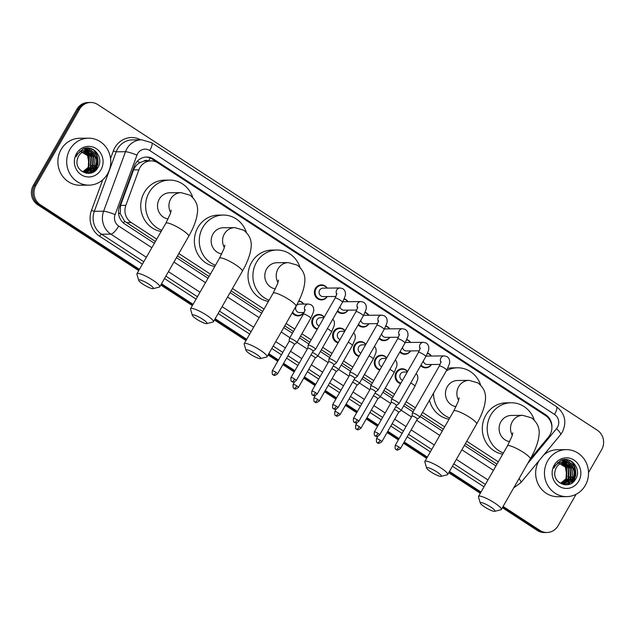 <?xml version="1.0" encoding="UTF-8"?>
<svg xmlns="http://www.w3.org/2000/svg" width="635" height="635" viewBox="0 0 635 635"><rect width="100%" height="100%" fill="white"/><g stroke="black" fill="none" stroke-linecap="round" stroke-linejoin="round"><path stroke-width="0.95" d="M400.622 383.627A7.517 7.049 -90.6 0 1 396.137 372.372A7.517 7.049 -90.6 0 1 402.082 368.776A7.517 7.049 -90.6 0 1 407.575 371.483M379.778 370.038A7.517 7.049 -90.6 0 1 375.301 358.783A7.517 7.049 -90.6 0 1 381.246 355.187A7.517 7.049 -90.6 0 1 386.731 357.902M358.942 356.457A7.517 7.049 -90.6 0 1 354.457 345.194A7.517 7.049 -90.6 0 1 360.402 341.598A7.517 7.049 -90.6 0 1 365.895 344.313M338.098 342.868A7.517 7.049 -90.6 0 1 333.613 331.613A7.517 7.049 -90.6 0 1 339.558 328.017A7.517 7.049 -90.6 0 1 345.051 330.724M317.254 329.279A7.517 7.049 -90.6 0 1 312.777 318.024A7.517 7.049 -90.6 0 1 318.722 314.428A7.517 7.049 -90.6 0 1 324.207 317.143M303.824 312.531A7.517 7.049 -90.6 0 1 298.029 315.881A7.517 7.049 -90.6 0 1 292.243 312.769M410.647 350.909A7.517 7.049 -90.6 0 1 404.852 354.251A7.517 7.049 -90.6 0 1 399.82 352.076M389.803 337.32A7.517 7.049 -90.6 0 1 384.008 340.67A7.517 7.049 -90.6 0 1 378.976 338.487M368.967 323.731A7.517 7.049 -90.6 0 1 363.172 327.081A7.517 7.049 -90.6 0 1 358.132 324.898M348.123 310.142A7.517 7.049 -90.6 0 1 342.328 313.492A7.517 7.049 -90.6 0 1 337.296 311.317M431.49 364.49A7.517 7.049 -90.6 0 1 425.688 367.84A7.517 7.049 -90.6 0 1 420.656 365.657M327.287 296.561A7.517 7.049 -90.6 0 1 321.485 299.903A7.517 7.049 -90.6 0 1 315.277 296.093A7.517 7.049 -90.6 0 1 315.389 288.465A7.517 7.049 -90.6 0 1 321.334 284.869A7.517 7.049 -90.6 0 1 327.2 288.099M530.146 459.2L548.592 436.92A14.097 13.224 89.4 0 0 549.958 434.943A14.097 13.224 89.4 0 0 545.552 415.56L158.091 162.965A14.097 13.224 89.4 0 0 151.066 160.893A14.097 13.224 89.4 0 0 138.898 169.831L125.841 205.351A14.097 13.224 89.4 0 0 131.262 222.536L156.742 239.141M148.288 160.925A4.699 4.405 89.4 0 0 143.629 161.234L140.137 162.536C137.065 164.179 134.882 166.632 133.596 169.886L120.539 205.407L120.237 213.67L124.603 221.202L155.384 241.506M143.629 161.234A14.097 13.224 -90.6 0 1 146.177 160.941L151.066 160.893M177.467 255.897L209.034 276.479M231.108 290.87L262.676 311.452M284.758 325.842L293.441 331.502M300.538 336.129L309.856 342.209M321.381 349.718L330.7 355.791M342.217 363.307L351.536 369.38M363.061 376.888L372.38 382.969M383.897 390.477L393.216 396.55M404.741 404.066L414.06 410.139M421.156 414.766L443.325 429.212M465.407 443.611L496.967 464.185M178.816 253.54L210.383 274.114M232.466 288.512L264.033 309.086M286.107 323.485L294.791 329.144M301.887 333.772L311.206 339.844M322.731 347.353L332.049 353.433M343.575 360.942L352.893 367.014M364.411 374.531L373.729 380.603M385.255 388.112L394.573 394.192M406.09 401.701L415.417 407.773M422.513 412.401L444.675 426.855M466.757 441.246L498.324 461.828M298.831 300.903A7.517 7.049 -90.6 0 1 303.744 304.07M427.569 353.1A7.517 7.049 -90.6 0 1 431.403 356.037M406.725 339.511A7.517 7.049 -90.6 0 1 410.559 342.448M385.882 325.93A7.517 7.049 -90.6 0 1 389.723 328.859M365.046 312.341A7.517 7.049 -90.6 0 1 368.879 315.277M344.202 298.752A7.517 7.049 -90.6 0 1 348.036 301.688M551.886 428.038A14.097 13.224 89.4 0 0 545.608 414.663L153.622 159.123A14.097 13.224 89.4 0 0 146.598 157.051A14.097 13.224 89.4 0 0 134.422 165.989L119.412 206.843A14.097 13.224 89.4 0 0 124.833 224.02L154.376 243.276M145.939 157.075A14.097 13.224 -90.6 0 1 152.321 159.139L544.306 414.679A14.097 13.224 -90.6 0 1 545.282 415.377M93.662 171.577A18.796 17.629 -90.6 0 1 93.424 171.99A18.796 17.629 -90.6 0 0 93.662 171.577A18.796 17.629 -90.6 0 0 95.964 165.156A18.796 17.629 -90.6 0 1 93.662 171.577M571.429 483.037A18.796 17.629 -90.6 0 1 571.19 483.449A18.796 17.629 -90.6 0 0 571.429 483.037A18.796 17.629 -90.6 0 0 573.722 476.615A18.796 17.629 -90.6 0 1 571.429 483.037M93.361 149.614A18.796 17.629 -90.6 0 1 94.925 151.916M95.425 152.837A18.796 17.629 -90.6 0 1 96.377 168.529M95.917 169.688A18.796 17.629 -90.6 0 1 95.56 170.458M571.127 461.073A18.796 17.629 -90.6 0 1 572.691 463.375M573.191 464.296A18.796 17.629 -90.6 0 1 574.135 479.989M573.675 481.147A18.796 17.629 -90.6 0 1 573.318 481.917M576.104 494.276L558.078 525.764A14.097 13.224 -90.6 0 1 546.933 532.495A14.097 13.224 -90.6 0 1 539.901 530.423L503.095 506.436M139.438 269.359L40.322 204.74A14.097 13.224 -90.6 0 1 35.925 185.364L79.534 109.212A14.097 13.224 -90.6 0 1 90.678 102.473A14.097 13.224 -90.6 0 1 97.703 104.545L597.289 430.228A14.097 13.224 -90.6 0 1 601.686 449.612L588.518 472.607M481.02 492.038L449.453 471.464M427.371 457.065L404.217 441.976M399.097 438.634L387.802 431.268M378.254 425.045L366.966 417.687M357.41 411.456L346.123 404.098M336.574 397.875L325.279 390.509M315.73 384.286L304.443 376.928M294.894 370.697L283.599 363.339M278.471 359.997L268.803 353.695M246.729 339.304L215.162 318.722M193.08 304.332L161.52 283.75M502.38 507.69L537.297 530.455A14.097 13.224 -90.6 0 0 544.322 532.527L545.624 532.511A14.097 13.224 -90.6 0 1 538.599 530.439L502.737 507.063L538.599 530.439A14.097 13.224 -90.6 0 0 545.624 532.511L546.933 532.495M138.716 270.613L37.711 204.772A14.097 13.224 -90.6 0 1 33.314 185.388L76.922 109.236L78.232 109.228A14.097 13.224 -90.6 0 1 89.376 102.489A14.097 13.224 -90.6 0 0 78.232 109.228L34.615 185.372L78.232 109.228L79.534 109.212M37.711 204.772L39.021 204.756A14.097 13.224 -90.6 0 1 34.615 185.372A14.097 13.224 -90.6 0 0 39.021 204.756L139.081 269.986L39.021 204.756L40.322 204.74M480.655 492.665L449.096 472.091L480.655 492.665M427.014 457.7L403.86 442.603L427.014 457.7M398.732 439.261L387.445 431.903L398.732 439.261M377.896 425.672L366.601 418.314L377.896 425.672M357.053 412.091L345.765 404.725L357.053 412.091M336.209 398.502L324.922 391.144L336.209 398.502M315.373 384.913L304.078 377.555L315.373 384.913M294.529 371.324L283.242 363.966L294.529 371.324M278.114 360.624L268.446 354.322L278.114 360.624M246.364 339.931L214.805 319.349L246.364 339.931M192.722 304.959L161.155 284.377L192.722 304.959M91.226 148.653A18.796 17.629 -90.6 0 1 91.932 149.471A18.796 17.629 -90.6 0 0 91.226 148.653M568.992 460.113A18.796 17.629 -90.6 0 1 569.698 460.931A18.796 17.629 -90.6 0 0 568.992 460.113M176.451 257.675L208.018 278.249M230.1 292.64L261.668 313.222M283.742 327.612L292.425 333.272M299.522 337.899L308.84 343.979M320.365 351.488L329.684 357.561M341.201 365.077L350.52 371.15M362.045 378.658L371.364 384.739M382.889 392.247L392.208 398.32M403.725 405.836L413.044 411.909M420.14 416.536L442.309 430.99M464.391 445.381L495.959 465.955M76.922 109.236A14.097 13.224 -90.6 0 1 88.067 102.505L90.678 102.473M480.298 493.3L448.731 472.718M426.656 458.327L403.503 443.23M398.375 439.888L387.088 432.53M377.531 426.299L366.244 418.941M356.695 412.718L345.4 405.352M335.851 399.129L324.564 391.771M315.008 385.54L303.72 378.182M294.172 371.959L282.877 364.593M277.757 361.251L268.089 354.949M246.007 340.558L214.44 319.984M192.365 305.586L160.798 285.012M547.68 460.867A23.495 22.035 -90.6 0 1 566.253 449.636A23.495 22.035 -90.6 0 1 585.645 461.55A23.495 22.035 -90.6 0 1 585.295 485.394A23.495 22.035 -90.6 0 1 566.722 496.618A23.495 22.035 -90.6 0 1 547.33 484.711A23.495 22.035 -90.6 0 1 547.68 460.867M566.722 496.618L557.919 496.705A23.495 22.035 -90.6 0 1 538.528 484.799A23.495 22.035 -90.6 0 1 538.877 460.954A23.495 22.035 -90.6 0 1 539.067 460.629M543.655 455.081A23.495 22.035 -90.6 0 1 557.451 449.723L566.253 449.636M563.753 483.775L572.222 478.703L572.81 468.082L564.531 462.534M559.292 482.648L564.007 483.775L572.738 478.695C575.889 471.305 574.08 466.026 567.301 462.851A10.62 9.962 -90.6 0 0 564.753 462.526A10.62 9.962 -90.6 0 0 556.355 467.606A10.62 9.962 -90.6 0 0 555.165 470.71C551.593 482.862 569.349 490.387 575.318 479.568C582.493 469.535 570.936 455.216 560.713 460.462L554.887 465.907L553.831 468.201L555.069 466.114C558.506 461.867 562.586 460.78 567.301 462.851M562.713 483.703L570.151 478.719L570.738 468.098L563.483 462.629M562.975 483.727L570.667 478.711L571.254 468.098L563.745 462.59M561.681 483.521L568.079 478.742L568.666 468.122L562.427 462.844M561.935 483.576L568.603 478.734L569.19 468.114L562.689 462.78M560.642 483.219L566.015 478.758L566.603 468.146L561.38 463.193M560.903 483.306L566.531 478.758L567.118 468.138L561.642 463.09M578.755 481.124A15.319 14.367 -90.6 0 1 559.006 486.196A15.319 14.367 -90.6 0 1 554.228 465.137A15.319 14.367 -90.6 0 1 573.969 460.065A15.319 14.367 -90.6 0 1 578.755 481.124M557.633 462.51L565.38 467.09L566.944 476.56M563.999 484.711L565.301 483.679M565.42 483.568L566.19 482.798M566.666 482.259L569.436 477.052M569.381 468.551L566.737 463.725M566.317 463.256L565.682 462.621M564.912 461.962L561.65 460.113M565.817 484.862L568.261 482.775M568.738 482.235L571.508 477.028M571.452 468.527L568.809 463.709M568.389 463.233L562.816 459.796M568.261 484.576L572.095 480.409L573.58 477.012M573.524 468.511L572.754 466.566L564.126 459.589M572.603 482.521L574.159 480.393L574.818 466.542L566.11 459.55M563.793 484.672L565.007 483.711M565.094 483.632L565.745 482.997M566.158 482.56L568.508 478.893M568.46 466.836L566.245 463.471M565.896 463.09L565.372 462.582M564.571 461.907L561.507 460.161M565.563 484.862L567.817 482.981M568.222 482.536L570.571 478.869M570.532 466.82L568.317 463.447M567.968 463.066L562.666 459.835M567.904 484.656L572.643 478.846M572.603 466.796L563.943 459.605M571.841 483.06L573.905 480.393L574.564 466.542L565.753 459.534M490.577 506.92A8.461 1.556 -150.2 0 0 480.282 503.071A8.461 1.556 -150.2 0 0 484.703 506.984A8.461 1.556 -150.2 0 0 494.705 511.334A8.461 1.556 -150.2 0 0 490.577 506.92M480.282 503.071L478.496 496.911A13.152 2.421 29.8 0 1 478.52 496.403A13.152 2.421 29.8 0 1 494.498 502.896A13.152 2.421 29.8 0 1 501.348 509.484A13.152 2.421 29.8 0 1 500.928 509.762L494.705 511.334M512.81 432.84L511.921 436.372L507.436 445.905A13.152 2.421 -150.2 0 1 523.423 452.398A13.152 2.421 -150.2 0 1 530.273 458.986C534.194 452.176 536.877 445.738 538.305 439.682C539.012 435.205 541.79 426.109 531.654 417.901L522.716 415.338L511.31 415.457A13.152 12.343 89.4 0 0 500.904 421.743A13.152 12.343 89.4 0 0 509.707 441.635M503.388 452.977A25.845 24.241 -90.6 0 1 490.744 415.123A25.845 24.241 -90.6 0 1 511.183 402.765A25.845 24.241 -90.6 0 1 534.305 420.084M502.706 454.168A25.845 24.241 -90.6 0 1 485.854 415.171A25.845 24.241 -90.6 0 1 506.286 402.82L511.183 402.765M436.928 471.948A8.461 1.556 -150.2 0 0 426.641 468.106A8.461 1.556 -150.2 0 0 431.062 472.011A8.461 1.556 -150.2 0 0 441.063 476.361A8.461 1.556 -150.2 0 0 436.928 471.948M426.641 468.106L424.855 461.939A13.152 2.421 29.8 0 1 424.871 461.431A13.152 2.421 29.8 0 1 440.857 467.924A13.152 2.421 29.8 0 1 447.707 474.512A13.152 2.421 29.8 0 1 447.278 474.789L441.063 476.361M459.168 397.867L458.272 401.399L453.795 410.932A13.152 2.421 -150.2 0 1 469.773 417.425A13.152 2.421 -150.2 0 1 476.631 424.013C480.552 417.203 483.227 410.766 484.664 404.709C485.362 400.233 488.14 391.136 478.012 382.929L469.075 380.365L457.66 380.484A13.152 12.343 89.4 0 0 447.262 386.771A13.152 12.343 89.4 0 0 456.057 406.662M446.294 370.872A25.845 24.241 -90.6 0 1 457.533 367.8A25.845 24.241 -90.6 0 1 480.663 385.112M447.604 368.459A25.845 24.241 -90.6 0 1 452.644 367.848L457.533 367.8M449.747 418.005A25.845 24.241 -90.6 0 1 433.562 393.105M449.064 419.195A25.845 24.241 -90.6 0 1 429.466 400.248M256.286 354.187A8.461 1.556 -150.2 0 0 245.991 350.337A8.461 1.556 -150.2 0 0 250.412 354.243A8.461 1.556 -150.2 0 0 260.413 358.592A8.461 1.556 -150.2 0 0 256.286 354.187M245.991 350.337L244.205 344.178A13.152 2.421 29.8 0 1 244.229 343.67A13.152 2.421 29.8 0 1 260.207 350.163A13.152 2.421 29.8 0 1 267.057 356.743A13.152 2.421 29.8 0 1 266.637 357.021L260.413 358.592M278.519 280.106L277.622 283.631L273.145 293.172A13.152 2.421 -150.2 0 1 289.131 299.664A13.152 2.421 -150.2 0 1 295.981 306.245C299.903 299.434 302.577 292.997 304.014 286.941C304.713 282.472 307.499 273.375 297.363 265.168L288.425 262.604L277.011 262.715A13.152 12.343 89.4 0 0 266.613 269.002A13.152 12.343 89.4 0 0 275.415 288.893M269.097 300.236A25.845 24.241 -90.6 0 1 256.453 262.382A25.845 24.241 -90.6 0 1 276.884 250.031A25.845 24.241 -90.6 0 1 300.014 267.343M268.415 301.434A25.845 24.241 -90.6 0 1 251.563 262.43A25.845 24.241 -90.6 0 1 271.994 250.079L276.884 250.031M202.636 319.214A8.461 1.556 -150.2 0 0 192.349 315.365A8.461 1.556 -150.2 0 0 196.771 319.27A8.461 1.556 -150.2 0 0 206.772 323.62A8.461 1.556 -150.2 0 0 202.636 319.214M192.349 315.365L190.556 309.205A13.152 2.421 29.8 0 1 190.579 308.697A13.152 2.421 29.8 0 1 206.565 315.19A13.152 2.421 29.8 0 1 213.416 321.77A13.152 2.421 29.8 0 1 212.987 322.048L206.772 323.62M224.877 245.134L223.98 248.658L219.504 258.199A13.152 2.421 -150.2 0 1 235.482 264.692A13.152 2.421 -150.2 0 1 242.34 271.272C246.261 264.462 248.936 258.024 250.373 251.968C251.071 247.499 253.849 238.403 243.721 230.195L234.783 227.632L223.369 227.743A13.152 12.343 89.4 0 0 212.971 234.029A13.152 12.343 89.4 0 0 221.766 253.921M215.455 265.263A25.845 24.241 -90.6 0 1 202.811 227.409A25.845 24.241 -90.6 0 1 223.242 215.059A25.845 24.241 -90.6 0 1 246.372 232.37M214.773 266.462A25.845 24.241 -90.6 0 1 197.922 227.457A25.845 24.241 -90.6 0 1 218.353 215.106L223.242 215.059M148.995 284.242A8.461 1.556 -150.2 0 0 138.708 280.392A8.461 1.556 -150.2 0 0 143.121 284.297A8.461 1.556 -150.2 0 0 153.122 288.655A8.461 1.556 -150.2 0 0 148.995 284.242M138.708 280.392L136.914 274.233A13.152 2.421 29.8 0 1 136.938 273.725A13.152 2.421 29.8 0 1 152.916 280.218A13.152 2.421 29.8 0 1 159.774 286.798A13.152 2.421 29.8 0 1 159.345 287.076L153.122 288.655M171.228 210.161L170.339 213.693L165.862 223.226A13.152 2.421 -150.2 0 1 181.84 229.719A13.152 2.421 -150.2 0 1 188.69 236.299C192.611 229.489 195.294 223.06 196.723 216.995C197.429 212.527 200.208 203.43 190.071 195.223L181.134 192.659L169.728 192.77A13.152 12.343 89.4 0 0 159.321 199.065A13.152 12.343 89.4 0 0 168.124 218.948M161.806 230.291A25.845 24.241 -90.6 0 1 149.161 192.437A25.845 24.241 -90.6 0 1 169.601 180.086A25.845 24.241 -90.6 0 1 192.722 197.398M161.123 231.489A25.845 24.241 -90.6 0 1 144.272 192.492A25.845 24.241 -90.6 0 1 164.711 180.134L169.601 180.086M426.029 356.283A4.231 3.969 -90.6 0 1 427.204 356.076L444.286 355.902L446.897 356.56C448.889 357.918 449.786 359.656 449.596 361.783C450.072 362.283 449.096 365.101 446.667 370.221A4.231 0.778 -150.2 0 0 444.468 368.102A4.231 0.778 -150.2 0 0 444.254 367.967A4.231 0.778 -150.2 0 0 439.333 366.014L412.385 413.067A4.231 0.778 -150.2 0 0 412.361 413.123L412.012 416.076A3.056 0.564 -150.2 0 1 412.028 416.06A3.056 0.564 -150.2 0 1 412.226 415.981A3.056 0.564 -150.2 0 1 415.734 417.56A3.056 0.564 -150.2 0 1 417.322 419.092L419.679 417.314A4.231 0.778 -150.2 0 0 419.719 417.274A4.231 0.778 -150.2 0 0 417.52 415.155A4.231 0.778 -150.2 0 0 412.663 412.964A4.231 0.778 -150.2 0 0 412.385 413.067M427.418 353.449A7.049 6.612 -90.6 0 1 431.189 356.037M440.174 364.403L427.292 364.53A4.231 3.969 -90.6 0 1 423.331 360.99M431.276 364.49A7.049 6.612 -90.6 0 1 426.014 367.363A7.049 6.612 -90.6 0 1 421.021 365.022M417.298 419.124A3.056 0.564 -150.2 0 0 417.322 419.092L400.479 448.508A3.056 0.564 -150.2 0 0 398.883 446.984A3.056 0.564 -150.2 0 0 395.176 445.476L412.028 416.06M405.186 342.694A4.231 3.969 -90.6 0 1 406.36 342.487L423.45 342.321L426.053 342.979C428.046 344.329 428.942 346.067 428.752 348.194C429.228 348.702 428.252 351.512 425.831 356.632A4.231 0.778 -150.2 0 0 423.624 354.513A4.231 0.778 -150.2 0 0 423.41 354.378A4.231 0.778 -150.2 0 0 418.489 352.433L391.541 399.478A4.231 0.778 -150.2 0 0 391.525 399.542L391.176 402.487M406.583 339.868A7.049 6.612 -90.6 0 1 410.345 342.448M396.47 405.527L398.836 403.733A4.231 0.778 -150.2 0 0 398.883 403.685A4.231 0.778 -150.2 0 0 396.677 401.566A4.231 0.778 -150.2 0 0 391.827 399.375A4.231 0.778 -150.2 0 0 391.541 399.478M396.454 405.543A3.056 0.564 -150.2 0 0 396.486 405.503A3.056 0.564 -150.2 0 0 394.891 403.979A3.056 0.564 -150.2 0 0 391.39 402.392A3.056 0.564 -150.2 0 0 391.184 402.471A3.056 0.564 -150.2 0 0 391.168 402.511M419.33 350.822L406.448 350.949A4.231 3.969 -90.6 0 1 402.495 347.401M410.432 350.909A7.049 6.612 -90.6 0 1 405.17 353.782A7.049 6.612 -90.6 0 1 400.185 351.433M384.342 329.105A4.231 3.969 -90.6 0 1 385.524 328.906L402.606 328.732L405.217 329.39C407.202 330.74 408.107 332.486 407.916 334.613C408.392 335.113 407.416 337.923 404.987 343.043A4.231 0.778 -150.2 0 0 402.78 340.931A4.231 0.778 -150.2 0 0 402.566 340.789A4.231 0.778 -150.2 0 0 397.645 338.844L370.697 385.897A4.231 0.778 -150.2 0 0 370.681 385.953L370.332 388.906A3.056 0.564 -150.2 0 0 370.332 388.93M385.739 326.279A7.049 6.612 -90.6 0 1 389.509 328.866M375.634 391.938L378 390.144A4.231 0.778 -150.2 0 0 378.039 390.096A4.231 0.778 -150.2 0 0 375.841 387.985A4.231 0.778 -150.2 0 0 370.983 385.786A4.231 0.778 -150.2 0 0 370.697 385.897M375.61 391.954A3.056 0.564 -150.2 0 0 375.642 391.922A3.056 0.564 -150.2 0 0 374.055 390.39A3.056 0.564 -150.2 0 0 370.546 388.81A3.056 0.564 -150.2 0 0 370.34 388.882L353.497 418.298C353.076 423.823 354.703 421.608 354.481 422.378A3.056 0.897 123.1 0 0 354.655 422.426A3.056 0.897 -56.9 0 0 357.203 419.806A3.056 0.564 -150.2 0 0 353.497 418.298M398.494 337.233L385.604 337.36A4.231 3.969 -90.6 0 1 381.651 333.812M389.588 337.32A7.049 6.612 -90.6 0 1 384.334 340.193A7.049 6.612 -90.6 0 1 379.341 337.844M363.506 315.524A4.231 3.969 -90.6 0 1 364.68 315.317L381.762 315.143L384.373 315.801C386.366 317.159 387.263 318.897 387.072 321.024C387.548 321.524 386.572 324.342 384.143 329.462A4.231 0.778 -150.2 0 0 381.945 327.342A4.231 0.778 -150.2 0 0 381.73 327.208A4.231 0.778 -150.2 0 0 376.809 325.255L349.861 372.308A4.231 0.778 -150.2 0 0 349.837 372.364L349.488 375.317A3.056 0.564 -150.2 0 1 349.504 375.293A3.056 0.564 -150.2 0 1 349.71 375.221A3.056 0.564 -150.2 0 1 353.211 376.801A3.056 0.564 -150.2 0 1 354.798 378.333L357.156 376.555A4.231 0.778 -150.2 0 0 357.195 376.515A4.231 0.778 -150.2 0 0 354.997 374.396A4.231 0.778 -150.2 0 0 350.147 372.205A4.231 0.778 -150.2 0 0 349.861 372.308M364.895 312.69A7.049 6.612 -90.6 0 1 368.665 315.277M377.65 323.644L364.768 323.771A4.231 3.969 -90.6 0 1 360.807 320.231M368.752 323.731A7.049 6.612 -90.6 0 1 363.49 326.604A7.049 6.612 -90.6 0 1 358.497 324.263M354.774 378.365A3.056 0.564 -150.2 0 0 354.798 378.333L337.955 407.749A3.056 0.564 -150.2 0 0 336.367 406.225A3.056 0.564 -150.2 0 0 332.653 404.717L349.504 375.293M342.662 301.935A4.231 3.969 -90.6 0 1 343.837 301.728L360.926 301.562L363.53 302.22C365.522 303.57 366.419 305.308 366.228 307.435C366.712 307.943 365.736 310.753 363.307 315.873A4.231 0.778 -150.2 0 0 361.101 313.753A4.231 0.778 -150.2 0 0 360.886 313.619A4.231 0.778 -150.2 0 0 355.965 311.666L329.017 358.719A4.231 0.778 -150.2 0 0 329.001 358.783L328.652 361.728A3.056 0.564 -150.2 0 0 328.644 361.752M344.059 299.101A7.049 6.612 -90.6 0 1 347.821 301.688M317.111 394.16C312.436 397.335 313.571 394.764 312.793 395.208A3.056 0.897 123.1 0 0 312.968 395.248A3.056 0.897 -56.9 0 0 315.524 392.636A3.056 0.564 -150.2 0 1 317.111 394.16L333.962 364.744A3.056 0.564 -150.2 0 1 333.931 364.776L336.32 362.974A4.231 0.778 -150.2 0 0 336.359 362.926A4.231 0.778 -150.2 0 0 334.153 360.807A4.231 0.778 -150.2 0 0 329.303 358.616A4.231 0.778 -150.2 0 0 329.017 358.719M333.962 364.744A3.056 0.564 -150.2 0 0 332.367 363.22A3.056 0.564 -150.2 0 0 328.866 361.632A3.056 0.564 -150.2 0 0 328.66 361.712L311.817 391.128C311.396 396.653 313.015 394.43 312.793 395.208M356.806 310.063L343.924 310.19A4.231 3.969 -90.6 0 1 339.971 306.641M347.909 310.15A7.049 6.612 -90.6 0 1 342.646 313.023A7.049 6.612 -90.6 0 1 337.661 310.674M335.971 296.474L323.08 296.601A4.231 3.969 -90.6 0 1 319.659 290.163A4.231 3.969 -90.6 0 1 323.001 288.147L340.082 287.972L342.694 288.631C344.678 289.981 345.583 291.727 345.392 293.854C345.869 294.354 344.892 297.164 342.463 302.284A4.231 0.778 -150.2 0 0 340.265 300.172A4.231 0.778 -150.2 0 0 340.042 300.03A4.231 0.778 -150.2 0 0 335.121 298.085L308.173 345.138A4.231 0.778 -150.2 0 0 308.158 345.194L307.808 348.147A3.056 0.564 -150.2 0 0 307.808 348.163M327.065 296.561A7.049 6.612 -90.6 0 1 321.81 299.434A7.049 6.612 -90.6 0 1 315.992 295.862A7.049 6.612 -90.6 0 1 316.095 288.711A7.049 6.612 -90.6 0 1 321.667 285.337A7.049 6.612 -90.6 0 1 326.985 288.107M296.275 380.579C291.592 383.746 292.727 381.175 291.957 381.619A3.056 0.897 123.1 0 0 292.132 381.667A3.056 0.897 -56.9 0 0 294.68 379.047A3.056 0.564 -150.2 0 1 296.275 380.579L313.118 351.163A3.056 0.564 -150.2 0 1 313.087 351.195L315.476 349.385A4.231 0.778 -150.2 0 0 315.516 349.337A4.231 0.778 -150.2 0 0 313.317 347.226A4.231 0.778 -150.2 0 0 308.459 345.027A4.231 0.778 -150.2 0 0 308.173 345.138M313.118 351.163A3.056 0.564 -150.2 0 0 311.531 349.631A3.056 0.564 -150.2 0 0 308.023 348.051A3.056 0.564 -150.2 0 0 307.816 348.123L290.973 377.539C290.56 383.064 292.179 380.841 291.957 381.619M402.534 380.286A4.231 3.969 -90.6 0 1 403.749 372.046L407.273 372.015M400.907 383.127A7.049 6.612 -90.6 0 1 396.843 372.61A7.049 6.612 -90.6 0 1 402.415 369.245A7.049 6.612 -90.6 0 1 407.472 371.666M398.597 412.417A3.056 0.564 -150.2 0 0 398.621 412.385A3.056 0.564 -150.2 0 0 397.034 410.853A3.056 0.564 -150.2 0 0 394.24 409.424M381.778 441.801C377.095 444.968 378.23 442.397 377.46 442.841A3.056 0.897 123.1 0 0 377.634 442.889A3.056 0.897 -56.9 0 0 380.182 440.269A3.056 0.564 -150.2 0 1 381.778 441.801L398.621 412.385L400.979 410.607A4.231 0.778 -150.2 0 0 401.018 410.559A4.231 0.778 -150.2 0 0 399.478 408.892A4.231 0.778 -150.2 0 0 395.756 406.781M381.691 366.697A4.231 3.969 -90.6 0 1 382.905 358.457L386.429 358.426M380.063 369.546A7.049 6.612 -90.6 0 1 375.999 359.021A7.049 6.612 -90.6 0 1 381.572 355.656A7.049 6.612 -90.6 0 1 386.628 358.084M377.754 398.828A3.056 0.564 -150.2 0 0 377.785 398.796A3.056 0.564 -150.2 0 0 376.19 397.264A3.056 0.564 -150.2 0 0 373.396 395.843M377.769 398.812L380.135 397.018A4.231 0.778 -150.2 0 0 380.182 396.97A4.231 0.778 -150.2 0 0 378.635 395.311A4.231 0.778 -150.2 0 0 374.912 393.192M360.855 353.116A4.231 3.969 -90.6 0 1 362.061 344.876L365.593 344.837M359.219 355.957A7.049 6.612 -90.6 0 1 355.163 345.44A7.049 6.612 -90.6 0 1 360.736 342.067A7.049 6.612 -90.6 0 1 365.792 344.495M356.91 385.239A3.056 0.564 -150.2 0 0 356.941 385.207A3.056 0.564 -150.2 0 0 355.354 383.683A3.056 0.564 -150.2 0 0 352.56 382.254M356.933 385.231L359.299 383.437A4.231 0.778 -150.2 0 0 359.339 383.389A4.231 0.778 -150.2 0 0 357.791 381.722A4.231 0.778 -150.2 0 0 354.068 379.611M340.011 339.527A4.231 3.969 -90.6 0 1 341.225 331.287L344.749 331.256M338.384 342.368A7.049 6.612 -90.6 0 1 334.32 331.851A7.049 6.612 -90.6 0 1 339.892 328.485A7.049 6.612 -90.6 0 1 344.948 330.906M336.074 371.658A3.056 0.564 -150.2 0 0 336.098 371.626A3.056 0.564 -150.2 0 0 334.51 370.094A3.056 0.564 -150.2 0 0 331.716 368.665M336.09 371.642L338.455 369.848A4.231 0.778 -150.2 0 0 338.495 369.8A4.231 0.778 -150.2 0 0 336.955 368.133A4.231 0.778 -150.2 0 0 333.232 366.022M319.167 325.938A4.231 3.969 -90.6 0 1 320.381 317.698L323.906 317.667M317.54 328.787A7.049 6.612 -90.6 0 1 313.476 318.262A7.049 6.612 -90.6 0 1 319.048 314.897A7.049 6.612 -90.6 0 1 324.104 317.325M327.366 328.652A4.231 0.778 -150.2 0 1 329.144 329.676A4.231 0.778 -150.2 0 1 331.565 331.93L317.659 356.211A4.231 0.778 -150.2 0 1 317.611 356.259L315.246 358.053A3.056 0.564 -150.2 0 0 315.262 358.037A3.056 0.564 -150.2 0 0 313.666 356.505A3.056 0.564 -150.2 0 0 310.872 355.076M317.659 356.211A4.231 0.778 -150.2 0 0 316.111 354.544A4.231 0.778 -150.2 0 0 312.388 352.433M304.228 312.523L299.625 312.571A4.231 3.969 -90.6 0 1 296.196 306.133A4.231 3.969 -90.6 0 1 299.537 304.117L308.34 304.03L310.952 304.681C312.944 306.038 313.841 307.777 313.65 309.904C314.127 310.412 313.15 313.222 310.721 318.341A4.231 0.778 -150.2 0 0 308.308 316.087A4.231 0.778 -150.2 0 0 303.673 314.031A4.231 0.778 -150.2 0 0 303.387 314.135L289.473 338.423A4.231 0.778 -150.2 0 0 289.457 338.487L289.108 341.432A3.056 0.564 -150.2 0 0 289.108 341.455M277.574 373.864C272.891 377.039 274.026 374.467 273.256 374.904A3.056 0.897 123.1 0 0 273.431 374.952A3.056 0.897 -56.9 0 0 275.979 372.34A3.056 0.564 -150.2 0 1 277.574 373.864L294.418 344.448A3.056 0.564 -150.2 0 1 294.386 344.48L296.775 342.678A4.231 0.778 -150.2 0 0 296.815 342.63A4.231 0.778 -150.2 0 0 294.084 340.177A4.231 0.778 -150.2 0 0 289.758 338.32A4.231 0.778 -150.2 0 0 289.473 338.423M298.625 301.315A7.049 6.612 -90.6 0 1 303.522 304.078M294.418 344.448A3.056 0.564 -150.2 0 0 292.83 342.924A3.056 0.564 -150.2 0 0 289.322 341.336A3.056 0.564 -150.2 0 0 289.115 341.416L272.272 370.832C271.851 376.357 273.479 374.134 273.256 374.904M303.609 312.531A7.049 6.612 -90.6 0 1 298.347 315.404A7.049 6.612 -90.6 0 1 292.656 312.055M69.913 149.408A23.495 22.035 -90.6 0 1 88.487 138.176A23.495 22.035 -90.6 0 1 107.879 150.09A23.495 22.035 -90.6 0 1 107.537 173.934A23.495 22.035 -90.6 0 1 88.963 185.158A23.495 22.035 -90.6 0 1 69.564 173.252A23.495 22.035 -90.6 0 1 69.913 149.408M88.963 185.158L80.161 185.253A23.495 22.035 -90.6 0 1 60.77 173.339A23.495 22.035 -90.6 0 1 61.111 149.495A23.495 22.035 -90.6 0 1 79.685 138.263L88.487 138.176M85.987 172.315L94.456 167.243L95.044 156.623L86.765 151.074M81.526 171.188L86.249 172.315L94.98 167.235C98.123 159.845 96.314 154.567 89.543 151.392A10.62 9.962 -90.6 0 0 86.987 151.066A10.62 9.962 -90.6 0 0 78.589 156.147A10.62 9.962 -90.6 0 0 77.399 159.25C73.827 171.402 91.591 178.927 97.552 168.116C104.735 158.075 93.17 143.756 82.955 149.003L77.129 154.448L76.073 156.742L77.303 154.654C80.748 150.408 84.82 149.32 89.543 151.392M84.955 172.244L92.392 167.259L92.98 156.639L85.717 151.17M85.209 172.268L92.908 167.251L93.496 156.639L85.979 151.13M83.915 172.061L90.321 167.283L90.908 156.662L84.669 151.384M84.177 172.117L90.837 167.275L91.424 156.655L84.931 151.32M82.875 171.76L88.249 167.299L88.837 156.686L83.614 151.733M83.137 171.847L88.765 167.299L89.352 156.678L83.876 151.63M100.989 169.664A15.319 14.367 -90.6 0 1 81.24 174.736A15.319 14.367 -90.6 0 1 76.462 153.678A15.319 14.367 -90.6 0 1 96.21 148.606A15.319 14.367 -90.6 0 1 100.989 169.664M79.875 151.051L87.614 155.631L89.178 165.1M86.233 173.252L87.535 172.22M87.654 172.109L88.432 171.339M88.908 170.799L91.67 165.592M91.623 157.091L88.971 152.265M88.551 151.797L87.916 151.162M87.146 150.511L83.883 148.653M88.051 173.403L90.503 171.315M90.98 170.775L93.742 165.568M93.686 157.067L91.043 152.249M90.622 151.773L85.05 148.336M90.503 173.117L94.329 168.95L95.814 165.552M95.758 157.051L94.988 155.107L86.36 148.13M94.837 171.061L96.401 168.934L97.06 155.083L88.344 148.09M86.035 173.212L87.241 172.252M87.328 172.172L87.987 171.537M88.392 171.101L90.741 167.434M90.702 155.377L88.487 152.011M88.13 151.63L87.614 151.122M86.804 150.447L83.741 148.701M87.797 173.403L90.051 171.521M90.464 171.077L92.813 167.41M92.766 155.361L90.559 151.987M90.202 151.606L84.899 148.376M90.138 173.196L94.885 167.394M94.837 155.337L86.185 148.145M94.075 171.601L96.139 168.934L96.798 155.083L87.987 148.074M137.16 161.417A14.097 1.834 20.2 0 1 140.137 162.536M123.476 223.004A14.097 4.143 -56.9 0 0 124.603 221.202M118.539 213.035A14.097 1.834 20.2 0 1 120.237 213.67M148.566 160.917A14.097 4.143 -56.9 0 0 150.09 157.972M126.365 222.583L131.262 222.536M120.539 205.407L125.841 205.351M133.596 169.886L138.898 169.831M544.306 414.679L545.608 414.663M527.598 463.653L556.554 428.665A9.398 8.811 89.4 0 0 557.466 427.347A9.398 8.811 89.4 0 0 554.53 414.425L149.749 150.543A9.398 8.811 89.4 0 0 137.636 153.654A9.398 8.811 89.4 0 0 136.954 155.123L115.086 214.622A9.398 8.811 89.4 0 0 118.697 226.076L151.852 247.69M556.554 428.665A9.398 2.183 39.6 0 1 560.53 434.689L562.356 432.046C567.007 421.942 565.023 413.456 556.403 406.583A9.398 2.762 123.1 0 1 554.53 414.425M146.36 257.27L110.847 234.124A18.796 17.629 -90.6 0 1 103.616 211.217L125.484 151.717A18.796 17.629 -90.6 0 1 126.849 148.78A18.796 17.629 -90.6 0 1 141.708 139.795L132.421 139.891A18.796 17.629 89.4 0 0 117.562 148.876A18.796 17.629 89.4 0 0 116.197 151.805L94.321 211.304A18.796 17.629 89.4 0 0 101.56 234.22L143.796 261.755M110.553 158.504L113.324 150.955L116.197 151.805L125.484 151.717A9.398 1.222 20.2 0 1 136.954 155.123M484.005 486.831L452.438 466.249M430.355 451.858L407.202 436.761M402.082 433.419L390.787 426.061M381.238 419.838L369.951 412.472M360.394 406.249L349.107 398.891M339.558 392.66L328.263 385.302M318.714 379.079L307.427 371.713M297.871 365.49L286.583 358.132M281.456 354.79L271.788 348.488M249.714 334.089L218.146 313.515M196.064 299.117L164.497 278.543M142.423 264.144L99.592 236.228A21.145 19.828 -90.6 0 1 91.456 210.455L102.711 179.84M113.324 150.955A21.145 19.828 -90.6 0 1 140.692 139.811M539.901 530.423L537.297 530.455M35.925 185.364L33.314 185.388M115.086 214.622A9.398 1.222 20.2 0 0 103.616 211.217L94.321 211.304L91.456 210.455M118.697 226.076A9.398 2.762 123.1 0 1 110.847 234.124L101.56 234.22A2.349 0.691 -56.9 0 0 99.592 236.228M487.942 479.957L456.375 459.375M434.292 444.984L411.139 429.887M406.019 426.545L394.724 419.187M385.175 412.964L373.888 405.598M364.331 399.375L353.044 392.017M343.495 385.786L332.2 378.428M322.651 372.197L311.364 364.839M301.808 358.616L290.52 351.258M285.393 347.916L275.725 341.614M253.651 327.215L222.083 306.641M200.001 292.243L168.434 271.669M165.87 276.146L197.437 296.72M219.519 311.118L251.087 331.692M273.161 346.091L282.829 352.393M287.957 355.735L299.244 363.093M308.8 369.316L320.088 376.682M329.636 382.905L340.931 390.263M350.48 396.494L361.767 403.852M371.324 410.075L382.611 417.441M392.16 423.664L403.455 431.022M408.575 434.364L431.729 449.461M453.811 463.852L485.378 484.434M173.927 262.08L205.494 282.654M227.576 297.053L259.136 317.627M281.218 332.026L289.901 337.685M296.997 342.313L307.3 349.028M317.841 355.894L328.144 362.617M338.677 369.483L348.98 376.198M359.521 383.072L369.824 389.787M380.365 396.653L390.668 403.376M401.201 410.242L411.504 416.957M416.631 420.299L439.785 435.396M461.867 449.786L493.435 470.368M518.978 478.711A9.398 2.183 39.6 0 1 520.89 482.6L560.53 434.689M556.403 406.583L151.622 142.7A9.398 2.762 123.1 0 1 149.749 150.543M152.321 159.139L153.622 159.123M94.448 168.751L93.218 172.101M574.032 475.599A18.796 17.629 -90.6 0 1 571.595 483.037A18.796 17.629 -90.6 0 1 571.436 483.306M570.825 460.907A18.796 17.629 -90.6 0 1 572.246 462.907M573.238 481.743A18.796 17.629 -90.6 0 1 573.032 482.171M569.23 460.192A18.796 17.629 -90.6 0 1 570.016 461.121M572.214 461.78A19.264 18.066 -90.6 0 1 574.175 465.36M574.794 467.05A19.264 18.066 -90.6 0 1 575.445 476.806M574.985 478.798A19.264 18.066 -90.6 0 1 574.215 481.012M522.716 415.338A13.152 12.343 89.4 0 0 512.318 421.632A13.152 12.343 89.4 0 0 512.278 435.261M469.075 380.365A13.152 12.343 89.4 0 0 458.668 386.659A13.152 12.343 89.4 0 0 458.629 400.288M288.425 262.604A13.152 12.343 89.4 0 0 278.019 268.891A13.152 12.343 89.4 0 0 277.987 282.527M234.783 227.632A13.152 12.343 89.4 0 0 224.377 233.918A13.152 12.343 89.4 0 0 224.338 247.555M181.134 192.659A13.152 12.343 89.4 0 0 170.736 198.945A13.152 12.343 89.4 0 0 170.696 212.582M398.883 446.984A3.056 0.897 -56.9 0 1 396.335 449.596A3.056 0.897 123.1 0 1 396.161 449.548C396.931 449.112 395.795 451.675 400.479 448.508M440.968 362.379A4.231 3.969 -90.6 0 1 444.286 355.902M378.047 433.395A3.056 0.897 -56.9 0 1 375.491 436.007A3.056 0.897 123.1 0 1 375.317 435.967C376.087 435.523 374.952 438.094 379.635 434.919A3.056 0.564 -150.2 0 0 378.047 433.395A3.056 0.564 -150.2 0 0 374.332 431.887L391.184 402.471M420.132 348.79A4.231 3.969 -90.6 0 1 423.45 342.321M354.481 422.378C355.251 421.934 354.116 424.505 358.799 421.338A3.056 0.564 -150.2 0 0 357.203 419.806M399.288 335.209A4.231 3.969 -90.6 0 1 402.606 328.732M336.367 406.225A3.056 0.897 -56.9 0 1 333.812 408.837A3.056 0.897 123.1 0 1 333.637 408.789C334.407 408.353 333.272 410.916 337.955 407.749M378.452 321.62A4.231 3.969 -90.6 0 1 381.762 315.143M357.608 308.031A4.231 3.969 -90.6 0 1 360.926 301.562M315.524 392.636A3.056 0.564 -150.2 0 0 311.817 391.128M336.764 294.449A4.231 3.969 -90.6 0 1 340.082 287.972M294.68 379.047A3.056 0.564 -150.2 0 0 290.973 377.539M416.219 373.412L417.576 375.674L417.854 377.841L417.592 379.873L414.933 386.27A4.231 0.778 -150.2 0 0 412.512 384.016A4.231 0.778 -150.2 0 0 410.726 383M380.182 440.269A3.056 0.564 -150.2 0 0 376.476 438.761L377.873 436.332M359.346 426.68A3.056 0.897 -56.9 0 1 356.791 429.3A3.056 0.897 123.1 0 1 356.616 429.252C357.386 428.815 356.251 431.379 360.934 428.212A3.056 0.564 -150.2 0 0 359.346 426.68A3.056 0.564 -150.2 0 0 355.632 425.18L357.029 422.743M395.375 359.823L396.74 362.093L397.018 364.252L396.756 366.284L394.089 372.689A4.231 0.778 -150.2 0 0 391.668 370.435A4.231 0.778 -150.2 0 0 389.89 369.411M338.503 413.099A3.056 0.897 -56.9 0 1 335.955 415.711A3.056 0.897 123.1 0 1 335.772 415.663C336.55 415.226 335.415 417.798 340.098 414.623A3.056 0.564 -150.2 0 0 338.503 413.099A3.056 0.564 -150.2 0 0 334.796 411.591L336.185 409.154M374.539 346.242L375.896 348.504L376.174 350.663L375.912 352.695L373.245 359.1A4.231 0.778 -150.2 0 0 370.832 356.846A4.231 0.778 -150.2 0 0 369.046 355.822M317.659 399.51A3.056 0.897 -56.9 0 1 315.111 402.13A3.056 0.897 123.1 0 1 314.936 402.082C315.706 401.637 314.571 404.209 319.254 401.042A3.056 0.564 -150.2 0 0 317.659 399.51A3.056 0.564 -150.2 0 0 313.952 398.002L315.349 395.565M353.695 332.653L355.052 334.915L355.338 337.082L355.068 339.114L352.409 345.511A4.231 0.778 -150.2 0 0 349.988 343.257A4.231 0.778 -150.2 0 0 348.202 342.241M296.823 385.921A3.056 0.897 -56.9 0 1 294.267 388.541A3.056 0.897 123.1 0 1 294.092 388.493C294.862 388.056 293.727 390.62 298.41 387.453A3.056 0.564 -150.2 0 0 296.823 385.921A3.056 0.564 -150.2 0 0 293.108 384.421L294.505 381.984M305.03 310.499A4.231 3.969 -90.6 0 1 308.34 304.03M275.979 372.34A3.056 0.564 -150.2 0 0 272.272 370.832M96.274 164.14A18.796 17.629 -90.6 0 1 93.829 171.577A18.796 17.629 -90.6 0 1 93.67 171.847M93.067 149.447A18.796 17.629 -90.6 0 1 94.488 151.447M95.48 170.283A18.796 17.629 -90.6 0 1 95.266 170.712M91.464 148.733A18.796 17.629 -90.6 0 1 92.25 149.662M94.448 150.32A19.264 18.066 -90.6 0 1 96.409 153.9M97.028 155.591A19.264 18.066 -90.6 0 1 97.679 165.346M97.218 167.338A19.264 18.066 -90.6 0 1 96.456 169.553M513.731 487.87L520.89 482.6M151.622 142.7L141.708 139.795M92.885 172.275L93.805 169.767M94.155 168.815L94.432 168.045M507.436 445.905L478.52 496.403M530.273 458.986L501.348 509.484M453.795 410.932L424.871 461.431M476.631 424.013L447.707 474.512M273.145 293.172L244.229 343.67M295.981 306.245L267.057 356.743M219.504 258.199L190.579 308.697M242.34 271.272L213.416 321.77M165.862 223.226L136.938 273.725M188.69 236.299L159.774 286.798M439.333 366.014L441.142 361.585M426.014 367.363L423.235 367.395M446.667 370.221L419.719 417.274M395.176 445.476C394.764 451.001 396.383 448.778 396.161 449.548M418.489 352.433L420.299 348.004M405.17 353.782L402.392 353.806M425.831 356.632L398.883 403.685M379.635 434.919L396.486 405.503M374.332 431.887C373.92 437.412 375.539 435.189 375.317 435.967M397.645 338.844L399.455 334.415M384.334 340.193L381.548 340.217M404.987 343.043L378.039 390.096M358.799 421.338L375.642 391.922M376.809 325.255L378.619 320.826M363.49 326.604L360.712 326.636M384.143 329.462L357.195 376.515M332.653 404.717C332.24 410.242 333.859 408.019 333.637 408.789M355.965 311.666L357.775 307.245M342.646 313.023L339.868 313.047M363.307 315.873L336.359 362.926M321.667 285.337L318.889 285.369M335.121 298.085L336.939 293.656M321.81 299.434L319.032 299.458M342.463 302.284L315.516 349.337M402.415 369.245L399.637 369.268M414.933 386.27L401.018 410.559M400.78 383.357L399.772 383.365M376.476 438.761C376.063 444.286 377.682 442.063 377.46 442.841M381.572 355.656L378.793 355.679M394.089 372.689L380.182 396.97M379.936 369.768L378.936 369.776M360.934 428.212L377.785 398.796M355.632 425.18C355.219 430.705 356.838 428.482 356.616 429.252M360.736 342.067L357.949 342.098M373.245 359.1L359.339 383.389M359.092 356.179L358.092 356.195M340.098 414.623L356.941 385.207M334.796 411.591C334.375 417.116 336.002 414.893 335.772 415.663M339.892 328.485L337.114 328.509M352.409 345.511L338.495 369.8M338.257 342.598L337.248 342.606M319.254 401.042L336.098 371.626M313.952 398.002C313.539 403.527 315.158 401.304 314.936 402.082M331.565 331.93L334.232 325.525L334.494 323.493L334.216 321.334L332.851 319.064M319.048 314.897L316.27 314.92M317.413 329.009L316.413 329.017M298.41 387.453L315.262 358.037M293.108 384.421C292.695 389.946 294.315 387.723 294.092 388.493M303.387 314.135L305.197 309.713M310.721 318.341L296.815 342.63M298.347 315.404L295.569 315.436"/></g></svg>
